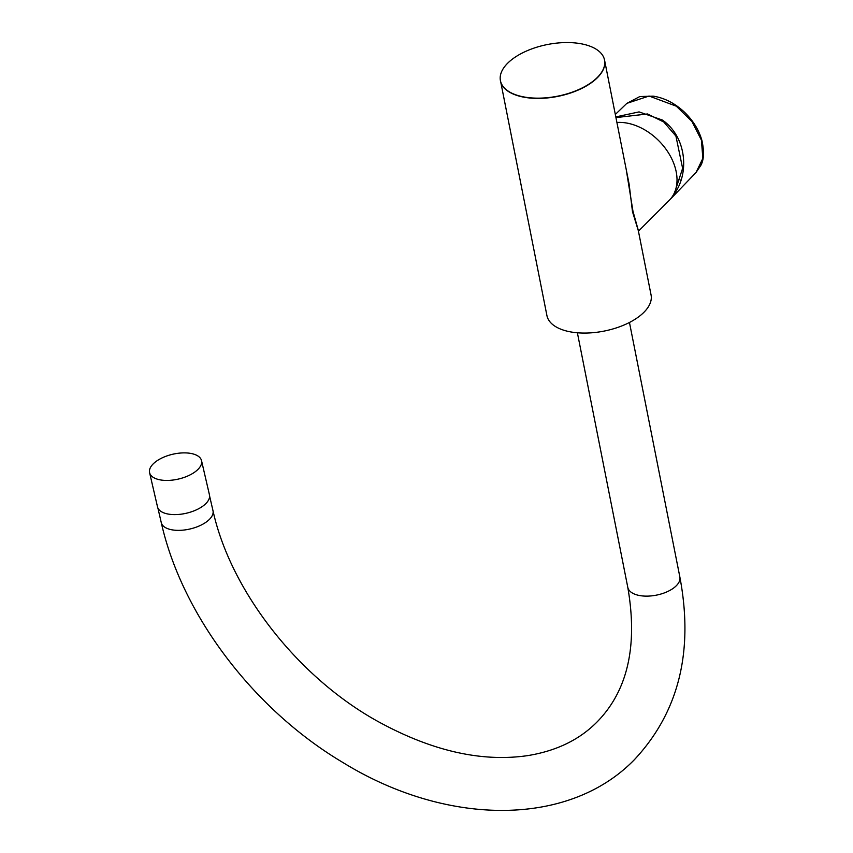 <?xml version="1.0" encoding="UTF-8"?>
<svg xmlns="http://www.w3.org/2000/svg" width="853" height="853" viewBox="0 0 853 853"><rect width="100%" height="100%" fill="white"/><g stroke="black" fill="none" stroke-linecap="round" stroke-linejoin="round"><path stroke-width="1.28" d="M616.911 122.48A49.613 34.632 45 0 1 676.194 171.784A49.613 34.632 45 0 1 669.338 200.231L638.513 231.088L632.969 211.245A3.465 1.098 -7.8 0 0 632.489 211.683L629.119 184.12L604.596 60.286A53.078 26.326 168.8 0 1 597.42 77.666A53.078 26.326 168.8 0 1 541.079 98.351A53.078 26.326 168.8 0 1 500.455 80.907A53.078 26.326 168.8 0 1 500.348 80.225M626.241 169.598L632.969 211.245M500.253 79.542A53.067 26.326 168.8 0 1 507.599 63.282A53.067 26.326 168.8 0 1 562.831 42.65A53.067 26.326 168.8 0 1 604.276 58.953A53.067 26.326 168.8 0 1 597.367 77.431A53.067 26.326 168.8 0 1 539.938 98.138A53.067 26.326 168.8 0 1 500.253 79.542L546.922 315.567A53.078 26.326 -11.2 0 0 587.546 333.022A53.078 26.326 -11.2 0 0 643.887 312.337A53.078 26.326 -11.2 0 0 651.063 294.946L638.364 230.832L632.489 211.683M674.84 191.637L675.715 191.776A49.613 34.621 45 0 1 671.183 198.365L670.149 199.378M615.802 116.904L639.057 111.903L662.344 120.028C685.385 135.734 689.64 170.365 675.715 191.776M626.838 103.373L639.825 96.549L653.217 96.144C664.21 97.86 674.424 103.01 683.861 111.615C692.86 120.113 698.895 129.763 701.944 140.564C704.311 151.578 703.928 159.874 700.814 165.429L696.037 172.487L702.851 158.359L701.411 140.105L691.932 121.435L676.301 106.188L649.069 96.026L626.848 103.362L615.322 114.462M680.076 180.058L681.078 179.93M675.054 191.296L682.624 168.361L675.928 136.085L663.837 122.054L647.534 113.961L615.941 117.597M152.559 476.88A26.656 12.731 167 0 1 149.595 472.669A26.656 12.731 167 0 1 167.796 455.63A26.656 12.731 167 0 1 198.568 456.44A26.656 12.731 167 0 1 201.532 460.652A26.656 12.731 167 0 1 183.331 477.691A26.656 12.731 167 0 1 152.559 476.88M201.532 460.652L209.443 494.825A26.656 12.731 167 0 1 191.243 511.864A26.656 12.731 167 0 1 160.471 511.054A26.656 12.731 167 0 1 157.506 506.842L149.595 472.669M604.446 59.614A53.078 26.326 168.8 0 1 604.596 60.286L604.276 58.953M212.983 510.659A26.539 12.678 -13 0 1 209.411 519.392A26.539 12.678 -13 0 1 181.55 530.257A26.539 12.678 -13 0 1 161.27 522.622C182.03 615.28 254.002 709.771 342.959 762.539C445.501 825.757 567.959 827.89 634.301 759.778C678.721 712.34 693.905 651.436 679.873 577.076A26.539 13.168 168.8 0 1 676.28 585.766A26.539 13.168 168.8 0 1 648.109 596.108A26.539 13.168 168.8 0 1 627.797 587.386C637.959 646.126 627.605 691.09 596.748 722.267C579.208 739.903 556.135 751.024 527.538 755.641C480.857 762.401 430.317 750.629 375.906 720.337C296.535 675.715 230.331 589.871 212.983 510.659L209.593 495.998M696.037 172.487L671.183 198.365M679.873 577.076L629.461 322.477M161.27 522.622L157.88 507.972M627.797 587.386L577.385 332.787"/></g></svg>

